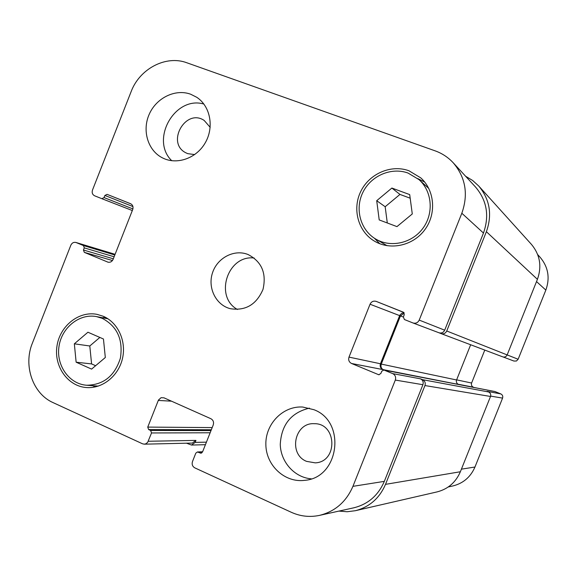 <?xml version="1.0" encoding="UTF-8"?>
<svg xmlns="http://www.w3.org/2000/svg" width="577" height="577" viewBox="0 0 577 577"><rect width="100%" height="100%" fill="white"/><g stroke="black" fill="none" stroke-linecap="round" stroke-linejoin="round"><path stroke-width="0.87" d="M311.263 478.838C294.45 477.482 280.588 461.881 280.263 444.312C281.432 424.65 291.147 412.591 309.416 408.134M306.575 461.369L315.266 462.862C338.093 461.997 336.982 423.085 314.227 423.698C294.537 422.328 288.038 454.164 306.575 461.369M313.931 409.706C346.525 421.715 339.276 477.915 304.656 480.345C284.865 482.971 266.127 465.545 265.86 444.759C265.211 423.98 283.026 405.667 302.788 407.045L313.931 409.706M190.684 94.231L196.721 97.275C210.316 106.132 214.348 127.019 205.34 142.663C196.505 158.408 176.75 165.289 162.425 157.853C147.871 150.561 141.899 130.546 149.241 114.232C156.396 97.838 175.358 88.577 190.684 94.231M171.766 160.731C149.89 139.749 174.853 95.472 203.89 104.048M210.179 127.329L204.179 120.442C185.628 107.877 165.823 142.908 185.83 152.79L187.698 153.641L194.701 154.586M74.339 343.82L87.935 332.229L103.456 339.009L105.317 357.509L91.599 369.107L76.135 362.205L74.339 343.82L89.796 345.984L99.85 337.437M95.616 365.71L91.584 363.914L89.796 345.984M76.135 362.205L91.584 363.914M376.709 200.702L391.877 188.052L409.699 194.6L412.281 213.952L396.962 226.617L379.204 219.924L376.709 200.702L385.169 206.732L399.962 194.427L410.175 198.192M391.877 188.052L399.962 194.427M387.297 222.974L385.169 206.732M102.439 318.432L96.51 316.607C79.453 313.232 61.58 327.599 58.977 346.561C56.07 365.486 69.197 384.066 86.637 385.234C103.471 384.982 114.722 375.959 120.384 358.18C123.269 339.723 117.29 326.474 102.439 318.432M95.407 386.893L92.695 385.696M102.454 317.739L105.389 317.292M103.283 316.283C118.018 322.536 126.587 341.252 122.454 358.613C118.458 376.009 102.497 388.79 86.557 387.556C67.898 386.374 53.827 366.518 56.943 346.294C59.727 326.027 78.854 310.686 97.087 314.371L103.283 316.283M418.952 179.577L408.033 173.05C391.3 166.897 370.896 175.754 362.875 192.393C354.675 208.953 360.394 230.064 375.692 239.029C390.665 248.045 412.086 243.27 422.977 228.218C434.027 213.288 432.144 191.225 418.952 179.577L428.812 188.477M387.08 245.708L375.692 239.029M417.849 178.632L424.701 182.065M379.781 243.732L374.466 238.272M408.942 170.763L420.784 177.889C434.712 190.352 436.63 213.764 424.896 229.624C413.32 245.607 390.622 250.728 374.661 241.265C358.245 231.788 352.028 209.249 360.733 191.528C369.244 173.713 391.047 164.193 408.942 170.763M435.137 150.849C442.141 153.367 448.178 157.355 453.248 162.815C465.639 177.478 468.502 194.29 461.831 213.245L419.219 320.098C417.856 322.752 415.779 323.704 412.981 322.961L404.412 319.535L403.359 316.982L404.275 314.681L403.236 312.135L376.247 301.403C373.478 300.624 371.408 301.562 370.045 304.223L348.998 357.113C348.162 359.983 349.013 362.104 351.544 363.481L378.721 374.733L380.834 373.521L381.75 371.22L383.893 370.016L392.692 373.615C395.281 375.007 396.154 377.163 395.31 380.07L352.929 486.339C346.258 501.788 335.136 511.467 319.557 515.369C309.82 517.418 300.408 516.393 291.313 512.289L194.795 467.86C192.437 466.454 191.665 464.355 192.48 461.564L195.805 453.154L197.384 451.979L200.94 453.205L202.513 452.029L213.223 424.982C214.045 422.184 213.259 420.099 210.886 418.722L163.998 397.834L161.091 397.69L158.451 400.049L147.748 427.095L148.642 429.569L150.633 430.471L151.527 432.952L147.705 442.278L146.039 443.735L144.3 444.175L142.548 443.807L53.163 402.659C32.795 393.788 23.102 365.551 32.377 343.164L70.812 245.261C71.937 242.939 73.64 242.001 75.912 242.455L83.441 245.557L84.285 247.886L83.449 250.014L84.3 252.351L107.993 262.174C110.286 262.607 111.996 261.662 113.114 259.34L132.717 209.523C133.503 206.826 132.782 204.878 130.539 203.688L107.084 194.355L104.884 195.459L104.048 197.586L101.862 198.69L94.621 195.798C92.421 194.622 91.714 192.704 92.5 190.035L131.123 91.642C139.627 68.735 165.967 54.873 186.854 62.778L435.137 150.849M248.088 254.536C261.727 261.655 266.697 273.289 262.989 289.43C256.419 304.627 245.528 311.053 230.324 308.695C215.949 305.067 207.468 287.909 212.473 272.928C217.226 257.869 234.168 248.961 247.93 254.471L248.088 254.536M537.692 254.601L539.978 257.097C548.222 266.834 550.177 277.833 545.842 290.094L518.139 359.255L516.444 361.007L513.963 361.058M484.781 350.088L471.604 383.027C471.063 384.895 471.64 386.28 473.342 387.189L474.121 387.506M383.893 370.016L494.943 391.545L500.8 393.911C502.531 394.819 503.115 396.219 502.574 398.108L474.965 467.024C470.616 477.042 463.244 483.353 452.858 485.957L448.286 486.959M254.176 258.027C227.67 254.587 213.995 296.701 237.457 309.488M404.051 312.777L401.751 313.261L399.803 315.244L380.459 363.762C379.695 366.373 380.481 368.314 382.803 369.568L458.426 384.419C456.616 383.453 456.003 381.974 456.58 379.976L470.659 344.757M441.109 333.614L502.762 356.867C504.738 357.401 506.202 356.745 507.154 354.913L537.418 279.333C542.012 266.35 540.007 254.681 531.388 244.323L478.73 186.01C489.866 199.404 492.419 214.63 486.382 231.702L446.742 330.996C445.502 333.412 443.598 334.278 441.037 333.585L438.946 332.756M319.557 515.369L353.802 507.81C368.076 504.24 378.252 495.427 384.325 481.369L422.912 384.708C423.684 382.068 422.876 380.106 420.51 378.837L422.544 379.673C424.917 380.95 425.725 382.912 424.953 385.551L385.508 484.355C379.507 498.268 369.453 507.053 355.353 510.71L437.092 491.9C448.019 489.072 455.78 482.358 460.374 471.748L490.515 396.464C491.099 394.444 490.472 392.951 488.632 391.971L487.053 391.329L500.8 393.911M453.248 162.815L475.556 187.056C486.901 200.479 489.534 215.805 483.468 233.043L444.687 330.181C443.446 332.59 441.542 333.456 438.982 332.77L413.067 322.99M186.53 443.201L191.528 445.062L195.149 442.4L195.942 440.402L192.307 443.064L144.3 444.175M465.646 176.281L472.664 180.493L478.73 186.01M404.239 313.095L400.445 315.936L381.26 364.094C380.495 366.705 381.274 368.638 383.604 369.9M355.353 510.71L347.138 511.741L338.901 511.099M536.523 281.569L545.842 290.094M507.154 354.905L518.139 359.255M456.631 379.861L471.604 383.027M457.987 384.195L473.342 387.189M490.638 396.096L502.574 398.108M461.405 469.166L474.965 467.024M483.468 233.043L461.831 213.245M444.687 330.181L419.219 320.098M403.712 312.417L376.247 301.403M399.637 315.619L370.045 304.223M380.459 363.762L348.998 357.113M382.803 369.568L351.544 363.481M422.912 384.708L395.31 380.07M420.51 378.837L392.692 373.615M384.325 481.369L352.929 486.339M171.52 401.181L158.278 400.431M195.942 440.402L148.246 441.261M115.09 254.327L76.251 242.578M108.418 262.275L107.582 262.037M446.742 330.996L507.154 354.913M486.382 231.702L537.418 279.333M101.877 198.697L132.321 210.533L101.862 198.69M104.048 197.586L132.912 208.91M104.884 195.459L132.941 206.573M107.084 194.355L131.029 203.926M84.3 252.351L112.45 260.53M83.449 250.014L113.33 258.799M84.285 247.886L114.123 256.772M83.441 245.557L114.823 255.005M195.149 442.4L206.422 442.155M151.527 432.952L210.136 432.779M150.633 430.471L211.016 430.572M148.642 429.569L211.333 429.771M147.748 427.095L212.192 427.593M200.176 453.06L201.683 452.995M198.142 452.13L202.549 451.942M385.508 484.355L460.374 471.748M424.953 385.551L490.515 396.464M422.544 379.673L488.632 391.971M384.253 370.117L495.181 391.61M378.332 374.617L379.125 374.762M381.26 364.094L456.58 379.976M400.445 315.936L403.337 317.047M107.935 318.785L96.51 316.607M98.285 386.114L86.637 385.234M514.02 361.079L503.209 356.997M438.982 332.77L412.981 322.961M115.097 254.313L75.912 242.455M441.037 333.585L502.762 356.867M191.528 445.062L205.419 444.687M197.384 451.979L202.621 451.762"/></g></svg>
